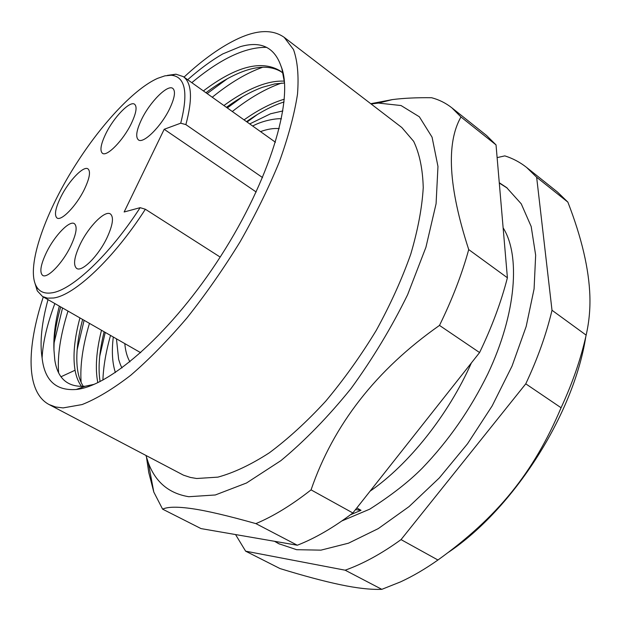 <?xml version="1.0" encoding="UTF-8"?>
<svg xmlns="http://www.w3.org/2000/svg" width="621" height="621" viewBox="0 0 621 621"><rect width="100%" height="100%" fill="white"/><g stroke="black" fill="none" stroke-linecap="round" stroke-linejoin="round"><path stroke-width="0.93" d="M169.82 108.357C174.742 97.745 175.751 91.101 172.832 88.43C167.709 84.06 149.878 101.999 141.534 119.527C136.441 130.286 135.394 137.062 138.398 139.872C143.296 144.235 161.398 126.288 169.82 108.357M124.146 211.986L140.136 207.67C109.723 254.796 71.966 290.186 51.939 292.825C44.448 293.981 39.201 291.723 36.197 286.04C25.608 266.696 45.768 210.263 77.998 161.095C103.233 122.058 135.091 88.26 157.703 78.316L164.868 75.855L171.148 75.234C185.322 76.476 188.505 92.459 180.719 123.183L164.192 129.284L124.146 211.986M70.561 246.459C76.344 234.125 77.609 226.525 74.365 223.645C69.575 220.121 54.671 235.592 46.583 252.173C40.652 264.608 39.34 272.347 42.655 275.398C47.289 278.907 62.418 263.382 70.561 246.459M131.303 123.563C136.209 113.185 137.319 106.75 134.625 104.266C130.053 100.439 113.86 117.152 105.865 133.608C100.812 144.111 99.663 150.662 102.426 153.278C106.812 157.105 123.237 140.377 131.303 123.563M106.991 237.781C112.843 225.027 113.985 217.094 110.422 213.973C105.027 209.952 88.687 226.479 80.225 244.162C74.186 257.032 72.999 265.12 76.655 268.427C81.871 272.425 98.475 255.844 106.991 237.781M84.309 189.483C89.603 178.328 90.837 171.458 87.996 168.881C83.563 165.427 68.683 180.99 60.811 197.036C55.37 208.283 54.105 215.27 56.992 217.994C61.269 221.449 76.367 205.846 84.309 189.483M140.136 207.67L145.361 209.238L220.176 257.071M167.344 75.397L175.953 74.194L183.319 76.624C191.881 82.95 192.735 98.941 185.873 124.611L180.719 123.183M145.361 209.238C113.891 258.421 74.334 295.487 53.499 298.002L47.475 298.15L42.546 296.512L37.26 290.838L34.753 282.516M262.551 177.575L185.873 124.611M124.813 343.607C125.419 350.881 127.119 356.966 129.913 361.849M260.525 131.613C267.379 129.114 273.62 128.112 279.225 128.609M256.17 191.99L164.192 129.284M249.72 123.921L270.539 113.783L282.865 110.934M115.382 372.553C112.269 362.936 111.57 351.09 113.301 337.017M356.803 507.962L361.026 510.307L355.491 509.631M479.583 352.557C491.91 326.91 501.186 301.977 507.404 277.766L496.032 144.895L460.961 116.965C445.956 143.319 448.541 187.526 468.723 249.58C461.993 274.04 452.259 299.314 439.497 325.412L479.583 352.557L352.852 512.969C333.531 527.594 315.026 538.345 297.312 545.23L201.025 528.595L162.601 509.15C167.717 506.72 177.622 506.573 192.316 508.7C206.964 510.819 228.155 515.795 255.899 523.619C273.38 516.284 291.769 505.036 311.059 489.868C333.508 424.57 376.326 369.751 439.497 325.412M371.102 103.971L378.5 103.086L392.456 99.577C403.72 98.157 416.769 97.544 431.595 97.722C439.078 99.702 445.847 103.078 451.909 107.868L486.538 135.479L496.032 144.895M507.404 277.766L468.723 249.58M352.852 512.969L311.059 489.868M297.312 545.23L255.899 523.619M146.509 457.39L148.776 472.581L153.814 492.08L162.601 509.15M392.456 99.577L370.76 103.707M451.909 107.868L460.961 116.965M378.5 103.086L401.05 105.539L419.354 116.795L432.069 137.171L437.968 166.459L436.082 203.735L425.921 247.29L407.64 294.665C391.704 327.228 372.848 358.496 351.09 388.474C328.261 416.707 304.872 440.763 280.917 460.627L246.514 482.998L215.308 494.976L188.8 496.715C168.959 493.47 155.46 482.129 148.295 462.692L153.814 492.08M145.997 455.597L148.295 462.692M284.177 37.338L401.826 127.522L413.671 141.347C419.54 153.682 422.73 169.114 423.243 187.658C422.063 207.794 417.886 230.011 410.706 254.315C401.826 279.372 390.33 304.756 376.225 330.442C360.871 355.724 344.026 379.315 325.691 401.22C306.914 421.628 288.121 438.83 269.304 452.833C250.892 464.71 233.752 472.814 217.87 477.138L196.671 478.504L190.383 477.433L183.451 475.158L49.098 404.55L55.603 406.988L63.101 407.912L82.096 404.566C96.729 398.744 112.937 388.979 130.721 375.278C149.133 359.388 167.903 340.246 187.014 317.874C205.908 294.012 223.63 268.598 240.195 241.647C255.658 214.416 268.714 187.806 279.349 161.817C288.354 136.806 294.401 114.256 297.506 94.151C298.903 75.855 297.568 60.974 293.492 49.517L284.177 37.338C272.875 29.389 257.746 29.723 238.782 38.323C221.573 46.249 203.315 59.181 184.018 77.12M43.291 296.939C26.323 348.482 25.927 392.27 49.098 404.55M187.674 79.729C199.776 69.032 211.458 60.439 222.722 53.942L240.265 46.676C260.222 40.908 273.589 46.8 280.35 64.351L281.833 68.279C293.244 100.866 269.607 179.989 221.022 255.759C172.545 331.598 110.585 386.192 76.22 389.476C55.975 390.951 44.603 380.448 42.104 357.975C39.651 342.45 41.615 323.005 47.996 299.632M54.85 303.553C47.103 324.333 42.857 342.474 42.104 357.975M59.321 306.114C55.075 322.873 53.305 337.591 53.988 350.283L54.78 359.87C57.574 378.663 67.712 387.45 85.186 386.231L94.206 384.314M284.472 82.632L281.849 68.473L280.35 64.351M266.681 47.367C245.435 46.924 220.478 58.692 191.811 82.671M79.93 317.913C74.341 338.748 72.719 356.198 75.056 370.248C76.236 376.831 78.401 382.233 81.568 386.464M203.393 90.922C235.98 66.253 261.643 59.616 280.397 71.027L283.129 73.363M257.381 114.497L247.065 122.026M105.267 332.414L99.709 356.33M242.702 96.666L227.294 107.945M84.107 320.304L77.128 349.879M227.333 78.743L207.142 93.592M62.535 307.954L54.128 342.792M281.724 72.09C272.215 66.175 260.199 65.663 245.683 70.53C233.248 74.761 220.005 82.166 205.955 92.746M60.695 306.898C56.014 323.394 53.779 337.855 53.988 350.283M83.323 386.394C80.295 381.682 78.324 375.767 77.4 368.657C75.77 355.072 77.516 338.67 82.624 319.45M226.432 107.332C239.015 98.157 251.031 91.473 262.481 87.282L274.684 83.928L284.496 83.012M100.082 381.573L99.5 377.203C98.281 364.255 99.826 349.111 104.134 331.769M246.514 121.638C257.606 113.806 268.311 107.875 278.627 103.831L284.045 101.914M284.294 99.228L282.081 99.888C270.019 103.792 257.335 110.453 244.045 119.876M101.487 330.256C96.278 351.051 95.044 368.532 97.8 382.691M284.333 81.149C277.385 80.784 269.801 82.003 261.588 84.821C249.681 88.966 237.121 95.875 223.917 105.539M110.53 335.433C105.935 351.703 103.389 366.6 102.9 380.106M281.515 83.098C265.904 88.477 249.502 97.955 232.301 111.516M89.463 323.37C82.702 346.052 79.923 365.722 81.118 382.381M262.768 67.239C246.879 72.804 230.042 82.803 212.25 97.233M67.999 311.082C60.447 335.123 57.311 355.654 58.607 372.693M279.481 544.081L274.909 541.357M274.498 541.287L278.697 543.685L296.659 549.701L320.956 550.144L348.505 543.181L378.298 528.595L409.053 506.612L439.303 477.945L467.497 443.821L492.166 405.893L512.038 366.095L526.181 326.46L534.083 288.928L535.659 255.177L531.188 226.525L521.252 203.843L506.651 187.604L499.268 182.714M499.3 183.048L507.334 188.147M341.907 520.934L369.751 509.158C391.401 495.302 408.874 481.663 422.187 468.242C448.533 440.848 470.407 409.402 487.811 373.927C516.765 312.774 520.344 254.913 503.134 227.853L503.662 228.722M471.386 362.936C448.191 415.224 408.447 464.756 370.054 491.195M361.026 510.307L350.43 514.793M497.118 157.618L504.811 155.879C512.775 158.386 520.056 162.252 526.67 167.484L557.542 192.099L567.866 202.112C581.691 237.781 589.026 269.134 589.88 296.163C590.299 309.367 589.05 322.353 586.146 335.13C580.899 358.814 572.539 383.017 561.073 407.749C533.462 473.155 497.103 517.433 437.937 560.01C425.276 568.929 412.802 576.226 400.506 581.9L381.83 589.337C370.706 589.74 356.889 588.203 340.378 584.71C323.867 581.248 303.731 575.861 279.978 568.557L245.621 551.169L345.152 570.194C363.091 563.814 381.721 553.622 401.042 539.61L437.937 560.01M401.042 539.61L525.762 383.832C537.592 358.697 546.34 334.176 552.007 310.259L536.645 177.241L526.67 167.484M235.553 534.565L245.621 551.169M345.152 570.194L381.83 589.337M585.774 336.799C573.757 414.176 513.676 508.483 448.424 552.325M525.762 383.832L561.073 407.749M552.007 310.259L586.146 335.13M536.645 177.241L567.866 202.112M61.021 376.745L75.056 370.248M36.197 286.04L37.26 290.838M171.148 75.234L175.953 74.194M42.546 296.512L140.719 352.712M183.319 76.624L275.452 142.248M116.453 338.825L118.65 359.412C120.994 366.755 120.932 365.575 121.98 367.935M281.429 118.859C278.464 118.153 263.824 119.938 252.677 126.024M85.186 386.231L76.22 389.476"/></g></svg>
